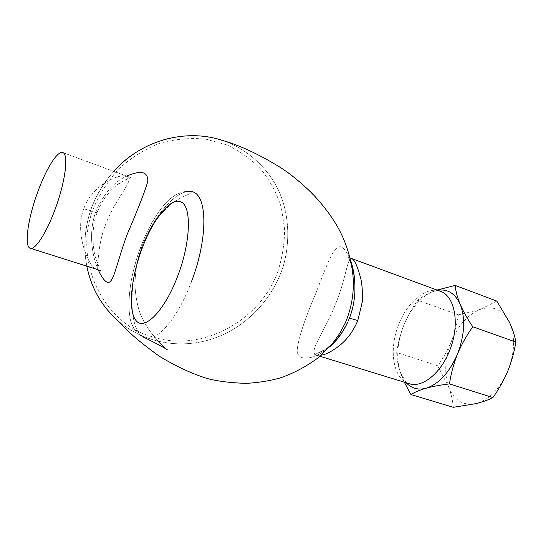 <?xml version="1.0" encoding="UTF-8"?>
<svg xmlns="http://www.w3.org/2000/svg" width="543" height="543" viewBox="0 0 543 543"><rect width="100%" height="100%" fill="white"/><g stroke="black" fill="none" stroke-linecap="round" stroke-linejoin="round"><path stroke-width="0.41" stroke-dasharray="2.71 2.04" d="M453.276 407.311C452.774 400.877 451.24 394.157 448.674 387.152L437.719 365.765C443.176 358.163 447.71 350.072 451.321 341.493C454.762 332.757 457.131 323.879 458.421 314.859L417.743 300.265C421.341 297.17 426.269 294.326 432.513 291.734L437.597 290.267M458.421 314.859L480.467 309.34L496.811 301.073M437.719 365.765L396.736 352.495C397.951 343.285 400.293 334.203 403.761 325.271C407.454 316.386 412.117 308.051 417.743 300.265M404.325 382.204L400.157 371.975C397.876 364.828 396.736 358.332 396.736 352.495M448.674 387.152C444.004 373.34 444.887 358.115 451.321 341.493C458.306 325.114 468.018 314.397 480.467 309.34C493.085 305.281 502.77 309.619 509.517 322.359C515.429 336.334 514.859 352.563 507.8 371.045C499.784 388.971 489.195 399.831 476.041 403.619C463.206 405.96 454.084 400.469 448.674 387.152M406.252 382.795L400.157 371.975C395.996 357.959 397.198 342.395 403.761 325.271C410.847 308.39 420.431 297.211 432.513 291.734M407.963 383.324C393.417 377.738 389.087 351.491 397.524 327.565C405.736 303.557 425.291 286.005 440.013 291.157C425.291 286.005 405.736 303.557 397.524 327.565C389.087 351.491 393.417 377.738 407.963 383.324M95.914 211.342C87.925 233.062 92.358 256.724 98.229 269.823C92.358 256.724 87.925 233.062 95.914 211.342C103.842 193.518 114.091 181.783 126.675 176.122C114.091 181.783 103.842 193.518 95.914 211.342L97.088 212.673L95.914 211.342M83.805 208.682C73.604 235.194 90.681 268.391 95.466 268.887C99.321 269.599 96.26 249.054 105.254 225.494C115.116 197.951 136.103 178.837 126.872 176.19L130.89 177.588L126.872 176.19C136.103 178.837 115.116 197.951 105.254 225.494C96.26 249.054 99.321 269.599 95.466 268.887C90.681 268.391 73.604 235.194 83.805 208.682C91.577 211.424 96.002 212.754 97.088 212.673C101.514 201.426 107.765 192.494 115.856 185.889C125.352 179.665 130.361 176.896 130.89 177.588L120.485 182.475C112.951 187.064 101.643 199.267 97.095 212.673C96.002 212.754 91.577 211.424 83.805 208.682C91.896 185.346 118.666 173.414 126.811 176.17C118.666 173.414 91.896 185.346 83.805 208.682M336.151 302.478C346.325 277.453 347.262 257.477 351.654 258.543C347.262 257.477 346.325 277.453 336.151 302.478L336.151 302.478M321.347 355.136L316.942 355.326C306.829 352.835 325.169 331.658 336.137 302.512C325.169 331.658 306.829 352.835 316.942 355.326L314.764 354.593L316.942 355.332L321.347 355.136M188.543 191.584C174.798 191.978 153.642 215.863 141.737 247.004L140.562 247.323L145.768 234.793C149.596 226.098 159.079 209.422 167.332 201.433C173.095 195.31 182.21 191.448 185.862 191.543L188.536 191.584L185.862 191.543C182.21 191.448 173.095 195.31 167.332 201.433C159.079 209.422 149.596 226.098 145.768 234.793L140.562 247.323L141.662 247.214C127.748 285.985 129.438 329.465 143.033 336.945C129.438 329.465 127.748 285.985 141.662 247.214L141.737 247.004C153.642 215.863 174.798 191.978 188.543 191.584L192.086 192.31L188.557 191.584M315.626 293.77C331.651 252.766 338.248 230.476 350.697 260.83C338.248 230.476 331.651 252.766 315.626 293.77L315.626 293.77M349.217 318.748L347.71 322.291L349.217 318.748M329.567 346.97C310.766 362.419 296.621 360.457 297.197 349.719C298.548 337.99 304.684 319.359 315.598 293.831C304.684 319.359 298.548 337.99 297.197 349.719C296.621 360.457 310.766 362.419 329.567 346.97M144.35 337.556C156.316 343.196 177.5 318.809 191.265 282.197C177.5 318.809 156.316 343.196 144.35 337.556C142.422 336.619 142.592 337.006 138.058 333.769C133.198 328.196 130.483 322.515 129.92 316.739C128.65 308.974 128.236 298.942 131.338 280.195C133.802 268.038 136.877 257.083 140.562 247.323C136.877 257.083 133.802 268.038 131.338 280.195C128.236 298.942 128.65 308.974 129.92 316.739C130.483 322.515 133.198 328.196 138.058 333.769C142.592 337.006 142.422 336.619 144.35 337.549M91.482 208.017C84.654 227.341 83.099 246.719 86.812 266.151C83.099 246.719 84.654 227.341 91.482 208.017C96.437 194.632 103.876 182.414 113.786 171.371C103.876 182.414 96.437 194.632 91.482 208.017M222.067 140.291C204.249 134.759 185.828 134.277 166.803 138.859C161.441 140.087 153.411 143.243 142.7 148.327C133.381 153.859 124.775 160.402 116.888 167.957C105.858 179.658 97.373 192.975 91.434 207.915C85.774 223.899 83.744 240.094 85.353 256.5C88.237 281.104 98.107 301.562 114.946 317.879L114.96 317.893C139.87 341.649 175.986 349.258 208.485 340.074C240.888 330.85 268.045 305.071 280.595 273.529C287.871 256.235 292.433 223.635 280.012 193.776C272.247 174.765 252.651 150.533 222.073 140.291C252.651 150.533 272.247 174.765 280.012 193.776C292.433 223.635 287.871 256.235 280.595 273.529C268.045 305.071 240.888 330.85 208.485 340.074C175.986 349.258 139.87 341.649 114.96 317.893C103.835 307.277 95.622 294.455 90.314 279.421C82.733 256.086 83.106 232.248 91.434 207.915C97.373 192.975 105.858 179.658 116.888 167.957C124.775 160.402 133.381 153.859 142.7 148.327C153.411 143.243 161.441 140.087 166.803 138.859C185.828 134.277 204.249 134.759 222.067 140.291C238.146 144.913 255.923 152.909 275.389 164.291C292.283 173.78 309.449 189.202 326.886 210.562M277.554 272.26C282.197 258.393 284.546 243.997 284.6 229.078L281.26 207.216C276.733 193.24 270.007 180.656 261.088 169.47C251.212 159.228 239.802 151.035 226.852 144.879L205.736 139.144C190.661 137.684 175.437 139.022 160.056 143.155C145.096 149.013 131.542 157.416 119.385 168.364C108.369 180.364 99.715 193.722 93.43 208.451C72.131 261.509 104.412 325.019 153.812 337.189L153.988 337.237C201.297 352.366 259.561 321.456 277.554 272.26M100.964 271.12C101.086 272.579 99.233 267.923 95.392 257.172C92.364 247.214 91.57 225.807 97.095 212.673C91.57 225.807 92.364 247.214 95.392 257.172C99.233 267.923 101.086 272.579 100.964 271.12M62.757 152.549L126.872 176.19L62.757 152.549M320.031 356.283L316.942 355.332L320.031 356.283M350.011 257.918L348.233 257.144C347.9 257.687 347.452 254.796 351.219 264.217C352.93 268.724 355.774 281.939 354.409 297.007C353.466 304.759 351.776 311.777 349.346 318.069L349.346 318.069C344.581 331.223 332.696 345.321 323.112 350.697C312.422 356.065 315.076 353.812 314.764 354.593L325.176 349.387C333.219 343.156 340.61 337.78 349.339 318.069C355.074 302.655 356.351 287.111 353.174 271.425C349.332 256.147 347.337 257.43 348.233 257.144L350.011 257.918M331.59 217.207L334.278 221.368C343.895 236.239 350.038 253.506 352.719 273.17C354.613 290.084 352.156 306.625 345.368 322.793M141.784 246.997C147.662 231.27 156.235 218.076 167.488 207.412C177.683 197.143 193.661 192.962 192.086 192.31C193.661 192.962 177.683 197.143 167.488 207.412C156.235 218.076 147.662 231.27 141.784 246.997L137.447 261.712C136.259 266.864 135.424 274.079 134.929 283.344C135.132 291.93 136.347 300.347 138.58 308.6C144.995 332.14 169.952 352.59 167.57 349.95C169.952 352.59 144.995 332.14 138.58 308.6C136.347 300.347 135.132 291.93 134.929 283.344C135.424 274.079 136.259 266.864 137.447 261.712L141.784 246.997"/><path stroke-width="0.81" d="M472.797 326.777L515.85 342.049C514.771 335.812 512.66 329.248 509.517 322.359L496.811 301.073L455.143 285.408C455.638 290.994 457.315 297.299 460.186 304.318C463.288 311.438 467.489 318.924 472.797 326.777C466.641 335.357 461.516 344.493 457.437 354.192C453.575 363.986 450.921 373.889 449.468 383.901C440.549 384.987 432.757 386.433 426.085 388.231C419.651 390.105 414.594 392.209 410.922 394.544L404.325 382.204M437.067 290.071L455.143 285.408M515.85 342.049C514.275 351.945 511.594 361.611 507.8 371.045C503.795 380.433 498.827 389.277 492.901 397.578C488.3 399.94 482.679 401.956 476.041 403.619L453.276 407.311L410.922 394.544M492.901 397.578L449.468 383.901M437.597 290.267C447.608 288.747 455.136 293.43 460.186 304.318C465.582 318.476 464.659 335.099 457.437 354.192C449.285 372.736 438.839 384.084 426.085 388.231C418.151 390.254 411.54 388.442 406.252 382.795M37.467 192.704C27.645 219.386 23.831 247.696 30.632 248.361C36.205 249.651 48.694 228.929 57.341 203.007C66.063 177.106 68.282 153.947 62.757 152.549C57.382 150.499 45.775 169.436 37.467 192.704C27.645 219.386 23.831 247.696 30.632 248.361C36.205 249.651 48.694 228.929 57.341 203.007C66.063 177.106 68.282 153.947 62.757 152.549C57.382 150.499 45.775 169.436 37.467 192.704M449.38 351.178C440.638 373.204 422.861 387.458 410.128 383.989L320.031 356.283L410.128 383.989C422.861 387.458 440.638 373.204 449.38 351.178C460.423 325.108 455.136 295.507 440.013 291.157C455.136 295.507 460.423 325.108 449.38 351.178M98.229 269.823C100.489 274.914 102.715 278.498 104.901 280.582C113.114 288.638 114.397 269.538 127.021 234.766L127.055 234.664C137.759 209.815 144.662 192.12 147.764 181.593C148.266 171.629 141.234 169.81 126.675 176.122C141.234 169.81 148.266 171.629 147.764 181.593C144.662 192.12 137.759 209.815 127.055 234.664L127.021 234.766C114.397 269.538 113.114 288.638 104.901 280.582C102.715 278.498 100.489 274.914 98.229 269.823M351.654 258.543C354.504 259.568 357.572 266.375 360.857 278.959C362.127 284.111 362.995 296.084 362.167 302.465L357.817 320.526C353.69 330.307 348.09 338.248 341.024 344.343C333.063 350.778 326.506 354.375 321.347 355.136C326.506 354.375 333.063 350.778 341.024 344.343C348.09 338.248 353.69 330.307 357.817 320.526L362.167 302.465C362.995 296.084 362.127 284.111 360.857 278.959C357.572 266.375 354.504 259.568 351.654 258.543L350.011 257.918L351.654 258.543M141.866 249.108C131.039 277.921 127.693 310.84 136.164 320.737C144.465 331.026 164.509 311.119 177.67 276.197C190.81 242.002 191.733 206.333 181.199 202.077C170.787 196.39 152.603 219.745 141.866 249.108C131.039 277.921 127.693 310.84 136.164 320.737C144.465 331.026 164.509 311.119 177.67 276.197C190.81 242.002 191.733 206.333 181.199 202.077C170.787 196.39 152.603 219.745 141.866 249.108C140.481 248.199 140.04 247.608 140.562 247.323C140.04 247.608 140.481 248.199 141.866 249.108M191.306 282.082C209.333 235.37 207.548 188.76 188.55 191.584L188.55 191.584C207.548 188.76 209.333 235.37 191.306 282.082L191.306 282.082M350.697 260.83C355.645 274.208 357.599 297.897 349.217 318.748C357.599 297.897 355.645 274.208 350.697 260.83M347.71 322.291C342.782 332.608 336.735 340.834 329.567 346.97C336.735 340.834 342.782 332.608 347.71 322.291M143.033 336.945L144.35 337.556L143.033 336.945M345.368 322.793L339.619 333.599L332.459 343.597L318.693 357.409C305.899 366.796 292.894 373.699 279.686 378.111C268.378 381.091 257.124 382.835 245.931 383.358C230.537 382.869 217.641 381.254 207.222 378.505C191.923 373.754 176 366.355 159.459 356.303C145.768 346.509 134.847 337.671 126.695 329.798L114.94 317.872C100.421 304.039 91.041 286.799 86.812 266.151C91.041 286.799 100.421 304.039 114.94 317.872L126.695 329.798C134.847 337.671 145.768 346.509 159.459 356.303C176 366.355 191.923 373.754 207.222 378.505C217.641 381.254 230.537 382.869 245.931 383.358C257.124 382.835 268.378 381.091 279.686 378.111C292.894 373.699 305.899 366.796 318.693 357.409L332.459 343.597L339.619 333.599L345.368 322.793C352.353 306.089 354.749 289.032 352.543 271.629C349.767 252.78 343.678 236.029 334.278 221.368C328.148 211.777 320.825 202.519 312.313 193.6C301.582 183.052 291.163 174.493 281.05 167.909C259.574 154.545 239.911 145.341 222.067 140.291C184.355 127.924 140.013 141.323 113.786 171.371C140.013 141.323 184.355 127.924 222.067 140.291M349.373 318.083L357.817 320.526L349.373 318.083M95.466 268.894L100.964 271.12L95.466 268.894L30.632 248.361L95.466 268.894M440.013 291.157L351.796 258.597L440.013 291.157M144.357 337.542C156.275 343.393 164.013 347.527 167.57 349.95C164.013 347.527 156.275 343.393 144.357 337.542M331.59 217.207L326.886 210.562"/></g></svg>
